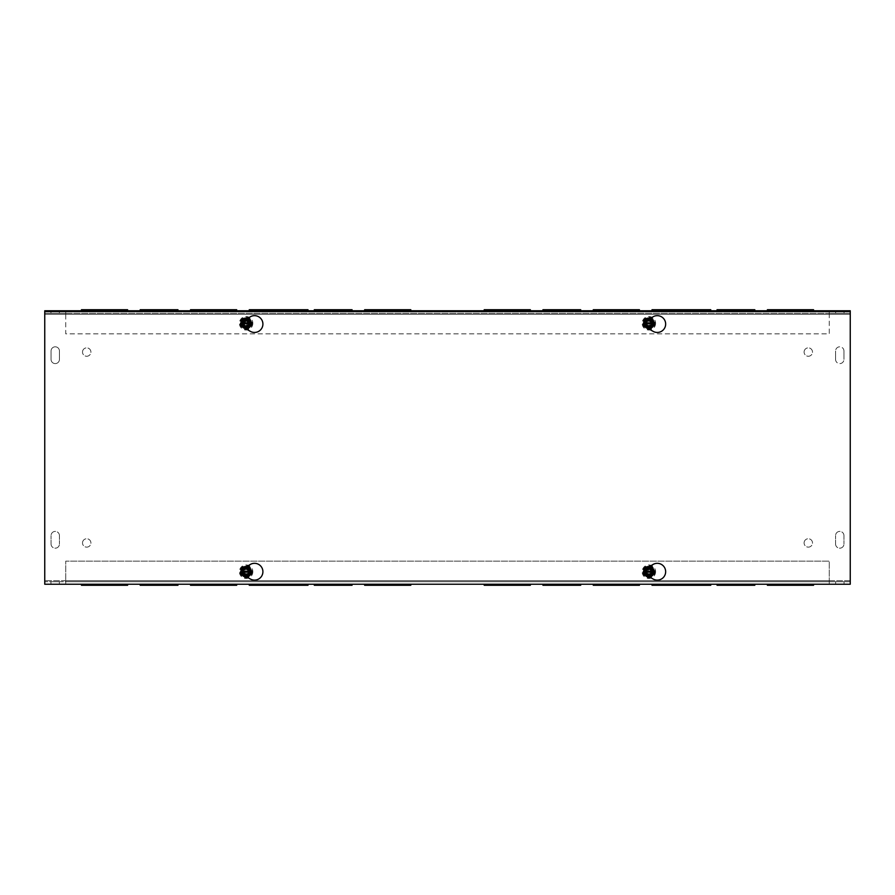<?xml version="1.0" encoding="UTF-8"?>
<svg xmlns="http://www.w3.org/2000/svg" width="895" height="895" viewBox="0 0 895 895"><rect width="100%" height="100%" fill="white"/><g stroke="black" fill="none" stroke-linecap="round" stroke-linejoin="round"><path stroke-width="0.67" stroke-dasharray="4.47 3.36" d="M710.753 309.726L652.019 309.726M710.753 310.766L652.019 310.766L710.753 310.766M526.159 309.726L488.401 309.726L526.159 309.726L526.159 310.766L488.401 310.766L526.159 310.766M530.355 309.726L484.206 309.726M530.355 310.766L484.206 310.766L530.355 310.766M639.433 309.726L593.284 309.726M639.433 310.766L593.284 310.766L639.433 310.766M809.348 309.726L771.591 309.726L809.348 309.726L809.348 310.766L771.591 310.766L809.348 310.766M813.544 309.726L767.395 309.726M813.544 310.766L767.395 310.766L813.544 310.766M576.503 309.726L547.136 309.726L576.503 309.726L576.503 310.766L547.136 310.766L576.503 310.766M580.698 309.726L542.941 309.726M580.698 310.766L542.941 310.766L580.698 310.766M750.614 309.726L721.247 309.726L750.614 309.726L750.614 310.766L721.247 310.766L750.614 310.766M754.809 309.726L717.052 309.726M754.809 310.766L717.052 310.766L754.809 310.766M850.25 310.766L44.75 310.766L44.75 584.234L65.715 584.234L65.727 561.154L829.273 561.154L829.273 584.234L65.727 584.234L65.715 581.75L65.727 584.234L65.715 581.75L829.273 581.75L829.273 584.234L850.25 584.234L850.25 310.766L850.25 313.25L829.285 313.25L829.273 310.766L829.285 313.25L65.727 313.25L65.727 310.766L65.727 314.302L65.715 310.766M308.003 310.766L249.269 310.766L308.003 310.766M127.605 310.766L81.456 310.766L127.605 310.766M236.683 310.766L190.534 310.766L236.683 310.766M410.794 310.766L364.645 310.766L410.794 310.766M177.948 310.766L140.191 310.766L177.948 310.766M352.059 310.766L314.302 310.766L352.059 310.766M844.041 310.766L835.65 310.766L844.041 310.766L835.65 310.766L844.041 310.766L844.041 313.25L835.65 313.25L844.041 313.25L835.65 313.25L844.041 313.25L844.041 310.766M50.959 310.766L59.35 310.766L50.959 310.766L59.35 310.766L50.959 310.766L50.959 313.25L59.35 313.25L50.959 313.25L59.35 313.25L50.959 313.25L50.959 310.766M710.753 585.274L652.019 585.274M710.753 584.234L652.019 584.234L710.753 584.234M526.159 585.274L488.401 585.274L526.159 585.274L526.159 584.234L488.401 584.234L526.159 584.234M530.355 585.274L484.206 585.274M530.355 584.234L484.206 584.234L530.355 584.234M639.433 585.274L593.284 585.274M639.433 584.234L593.284 584.234L639.433 584.234M809.348 585.274L771.591 585.274L809.348 585.274L809.348 584.234L771.591 584.234L809.348 584.234M813.544 585.274L767.395 585.274M813.544 584.234L767.395 584.234L813.544 584.234M576.503 585.274L547.136 585.274L576.503 585.274L576.503 584.234L547.136 584.234L576.503 584.234M580.698 585.274L542.941 585.274M580.698 584.234L542.941 584.234L580.698 584.234M750.614 585.274L721.247 585.274L750.614 585.274L750.614 584.234L721.247 584.234L750.614 584.234M754.809 585.274L717.052 585.274M754.809 584.234L717.052 584.234L754.809 584.234M65.727 313.25L44.75 313.25L44.75 311.538L44.75 584.234L44.75 581.75L44.75 584.234L850.25 584.234L850.25 581.75L44.75 581.75L65.715 581.75L65.727 584.234M308.003 584.234L249.269 584.234L308.003 584.234M127.605 584.234L81.456 584.234L127.605 584.234M236.683 584.234L190.534 584.234L236.683 584.234M410.794 584.234L364.645 584.234L410.794 584.234M177.948 584.234L140.191 584.234L177.948 584.234M352.059 584.234L314.302 584.234L352.059 584.234M844.041 584.234L835.65 584.234L844.041 584.234L835.65 584.234L844.041 584.234L844.041 581.75L835.65 581.75L844.041 581.75L835.65 581.75L844.041 581.75L844.041 584.234M50.959 584.234L59.35 584.234L50.959 584.234L59.35 584.234L50.959 584.234L50.959 581.75L59.35 581.75L50.959 581.75L59.35 581.75L50.959 581.75L50.959 584.234M248.832 571.715A2.696 2.696 0 0 0 246.125 569.019A2.696 2.696 0 0 0 243.429 571.715A2.696 2.696 0 0 0 246.125 574.422A2.696 2.696 0 0 0 248.832 571.715M243.429 571.715A2.696 2.696 0 0 0 247.479 574.053A2.696 2.696 0 0 0 247.479 569.377A2.696 2.696 0 0 0 243.429 571.715M829.285 584.234L829.273 580.698L65.727 580.698L829.273 580.698L829.273 561.154L65.727 561.154L65.727 581.75M248.832 323.285A2.696 2.696 0 0 0 246.125 320.578A2.696 2.696 0 0 0 243.429 323.285A2.696 2.696 0 0 0 246.125 325.981A2.696 2.696 0 0 0 248.832 323.285M829.285 313.25L829.273 333.835L65.727 333.835L65.727 314.302L829.273 314.302L829.273 333.835L65.727 333.835L65.727 314.302L829.273 314.302L829.273 310.766M243.429 323.285A2.696 2.696 0 0 0 247.479 325.623A2.696 2.696 0 0 0 247.479 320.947A2.696 2.696 0 0 0 243.429 323.285M651.582 571.715A2.696 2.696 0 0 0 648.875 569.019A2.696 2.696 0 0 0 646.179 571.715A2.696 2.696 0 0 0 648.875 574.422A2.696 2.696 0 0 0 651.582 571.715M646.179 571.715A2.696 2.696 0 0 0 650.229 574.053A2.696 2.696 0 0 0 650.229 569.377A2.696 2.696 0 0 0 646.179 571.715M651.582 323.285A2.696 2.696 0 0 0 648.875 320.578A2.696 2.696 0 0 0 646.179 323.285A2.696 2.696 0 0 0 648.875 325.981A2.696 2.696 0 0 0 651.582 323.285M646.179 323.285A2.696 2.696 0 0 0 650.229 325.623A2.696 2.696 0 0 0 650.229 320.947A2.696 2.696 0 0 0 646.179 323.285M308.003 309.726L249.269 309.726M123.409 309.726L85.651 309.726L123.409 309.726L123.409 310.766L85.651 310.766L123.409 310.766M127.605 309.726L81.456 309.726M236.683 309.726L190.534 309.726M406.598 309.726L368.841 309.726L406.598 309.726L406.598 310.766L368.841 310.766L406.598 310.766M410.794 309.726L364.645 309.726M173.753 309.726L144.386 309.726L173.753 309.726L173.753 310.766L144.386 310.766L173.753 310.766M177.948 309.726L140.191 309.726M347.864 309.726L318.497 309.726L347.864 309.726L347.864 310.766L318.497 310.766L347.864 310.766M352.059 309.726L314.302 309.726M308.003 585.274L249.269 585.274M123.409 585.274L85.651 585.274L123.409 585.274L123.409 584.234L85.651 584.234L123.409 584.234M127.605 585.274L81.456 585.274M236.683 585.274L190.534 585.274M406.598 585.274L368.841 585.274L406.598 585.274L406.598 584.234L368.841 584.234L406.598 584.234M410.794 585.274L364.645 585.274M173.753 585.274L144.386 585.274L173.753 585.274L173.753 584.234L144.386 584.234L173.753 584.234M177.948 585.274L140.191 585.274M347.864 585.274L318.497 585.274L347.864 585.274L347.864 584.234L318.497 584.234L347.864 584.234M352.059 585.274L314.302 585.274M835.65 310.766L835.65 313.25L835.65 310.766M59.35 310.766L59.35 313.25L59.35 310.766M835.65 584.234L835.65 581.75L835.65 584.234M59.35 584.234L59.35 581.75L59.35 584.234M835.572 543.992A4.195 4.195 0 0 0 839.767 548.188A4.195 4.195 0 0 0 843.963 543.992A4.195 4.195 0 0 1 839.767 548.188A4.195 4.195 0 0 1 835.572 543.992L835.572 535.602L835.572 543.992M843.963 535.602A4.195 4.195 0 0 0 839.767 531.406A4.195 4.195 0 0 0 835.572 535.602A4.195 4.195 0 0 1 839.767 531.406A4.195 4.195 0 0 1 843.963 535.602L843.963 543.992L843.963 535.602M51.049 543.992A4.195 4.195 0 0 0 55.244 548.188A4.195 4.195 0 0 0 59.439 543.992A4.195 4.195 0 0 1 55.244 548.188A4.195 4.195 0 0 1 51.049 543.992L51.049 535.602L51.049 543.992M59.439 535.602A4.195 4.195 0 0 0 55.244 531.406A4.195 4.195 0 0 0 51.049 535.602A4.195 4.195 0 0 1 55.244 531.406A4.195 4.195 0 0 1 59.439 535.602L59.439 543.992L59.439 535.602M843.963 351.008L843.963 359.398L843.963 351.008A4.195 4.195 0 0 0 839.767 346.812A4.195 4.195 0 0 0 835.572 351.008A4.195 4.195 0 0 1 839.767 346.812A4.195 4.195 0 0 1 843.963 351.008M835.572 359.398L835.572 351.008L835.572 359.398A4.195 4.195 0 0 0 839.767 363.594A4.195 4.195 0 0 0 843.963 359.398A4.195 4.195 0 0 1 839.767 363.594A4.195 4.195 0 0 1 835.572 359.398M51.049 359.398L51.049 351.008L51.049 359.398A4.195 4.195 0 0 0 55.244 363.594A4.195 4.195 0 0 0 59.439 359.398L59.439 351.008A4.195 4.195 0 0 0 55.244 346.812A4.195 4.195 0 0 0 51.049 351.008A4.195 4.195 0 0 1 55.244 346.812A4.195 4.195 0 0 1 59.439 351.008L59.439 359.398A4.195 4.195 0 0 1 55.244 363.594A4.195 4.195 0 0 1 51.049 359.398M82.508 542.941A4.195 4.195 0 0 1 88.806 539.305A4.195 4.195 0 0 1 88.806 546.577A4.195 4.195 0 0 1 82.508 542.941A4.195 4.195 0 0 0 88.806 546.577A4.195 4.195 0 0 0 88.806 539.305A4.195 4.195 0 0 0 82.508 542.941M82.508 352.059A4.195 4.195 0 0 1 88.806 348.423A4.195 4.195 0 0 1 88.806 355.695A4.195 4.195 0 0 1 82.508 352.059A4.195 4.195 0 0 0 88.806 355.695A4.195 4.195 0 0 0 88.806 348.423A4.195 4.195 0 0 0 82.508 352.059M804.102 542.941A4.195 4.195 0 0 1 810.4 539.305A4.195 4.195 0 0 1 810.4 546.577A4.195 4.195 0 0 1 804.102 542.941A4.195 4.195 0 0 0 810.4 546.577A4.195 4.195 0 0 0 810.4 539.305A4.195 4.195 0 0 0 804.102 542.941M804.102 352.059A4.195 4.195 0 0 1 810.4 348.423A4.195 4.195 0 0 1 810.4 355.695A4.195 4.195 0 0 1 804.102 352.059A4.195 4.195 0 0 0 810.4 355.695A4.195 4.195 0 0 0 810.4 348.423A4.195 4.195 0 0 0 804.102 352.059M829.285 581.75L850.25 581.75L850.25 584.234L850.25 311.538L44.75 311.538M44.75 310.766L44.75 313.25L850.25 313.25L850.25 311.538M44.75 581.75L44.75 314.302L850.25 314.302L850.25 580.698L44.75 580.698L850.25 580.698L850.25 581.75M850.25 313.25L850.25 314.302L44.75 314.302L44.75 313.25M246.751 576.917L250.32 578.987A8.391 8.391 0 0 0 262.906 571.715A8.391 8.391 0 0 0 250.32 564.443L246.751 566.513M244.022 575.351A4.195 4.195 0 0 1 244.022 568.079A4.195 4.195 0 0 0 244.022 575.351M245.387 328.476L250.32 331.329A8.391 8.391 0 0 0 262.906 324.057A8.391 8.391 0 0 0 250.32 316.785L247.725 318.296M244.022 327.693A4.195 4.195 0 0 1 244.022 320.421A4.195 4.195 0 0 0 244.022 327.693M649.501 576.917L653.07 578.987A8.391 8.391 0 0 0 665.656 571.715A8.391 8.391 0 0 0 653.07 564.443L649.501 566.513M646.772 575.351A4.195 4.195 0 0 1 646.772 568.079A4.195 4.195 0 0 0 646.772 575.351M648.137 328.476L653.07 331.329A8.391 8.391 0 0 0 665.656 324.057A8.391 8.391 0 0 0 653.07 316.785L650.475 318.296M646.772 327.693A4.195 4.195 0 0 1 646.772 320.421A4.195 4.195 0 0 0 646.772 327.693M44.75 584.234L850.25 584.234M644.277 322.86L644.87 322.86M645.373 322.86L652.377 322.86M652.88 322.86L653.473 322.86M644.277 323.699L644.87 323.699M645.373 323.699L652.377 323.699M652.88 323.699L653.473 323.699M644.031 323.285L646.447 319.09L651.303 319.09L653.719 323.285L651.303 327.481L646.447 327.481L644.031 323.285M653.417 325.903A5.247 5.247 0 0 0 648.875 318.038A5.247 5.247 0 0 0 644.333 325.903A5.247 5.247 0 0 0 653.417 325.903M651.258 324.661A2.752 2.752 0 0 0 648.875 320.533A2.752 2.752 0 0 0 646.492 324.661A2.752 2.752 0 0 0 651.258 324.661M647.107 324.919A2.405 2.405 0 0 0 648.349 325.635L648.316 325.69A2.472 2.472 0 0 0 651.336 323.05A2.472 2.472 0 0 0 647.868 321.025A2.472 2.472 0 0 0 647.051 324.963A2.472 2.472 0 0 1 650.318 321.283A2.472 2.472 0 0 1 651.012 324.516A2.472 2.472 0 0 1 647.051 324.963A2.472 2.472 0 0 0 647.074 324.974L648.249 322.927L649.501 323.643L648.349 325.635L649.501 323.643L648.249 322.927L647.074 324.974A2.472 2.472 0 0 1 647.857 321.036A2.472 2.472 0 0 1 651.336 323.039A2.472 2.472 0 0 1 648.316 325.69A2.472 2.472 0 0 0 651.336 323.039A2.472 2.472 0 0 0 647.857 321.036A2.472 2.472 0 0 0 647.074 324.974A2.472 2.472 0 0 1 647.857 321.036A2.472 2.472 0 0 1 651.336 323.039A2.472 2.472 0 0 1 648.316 325.69A2.472 2.472 0 0 0 651.336 323.039A2.472 2.472 0 0 0 647.857 321.036A2.472 2.472 0 0 0 647.074 324.974A2.472 2.472 0 0 1 647.857 321.036A2.472 2.472 0 0 1 651.336 323.039A2.472 2.472 0 0 1 648.316 325.69A2.472 2.472 0 0 0 651.336 323.039A2.472 2.472 0 0 0 647.857 321.036A2.472 2.472 0 0 0 647.074 324.974M646.772 325.478A3.032 3.032 0 0 1 647.566 320.544A3.032 3.032 0 0 1 651.896 323.039A3.032 3.032 0 0 1 648.025 326.194A3.032 3.032 0 0 0 651.896 323.039A3.032 3.032 0 0 0 647.566 320.544A3.032 3.032 0 0 0 646.772 325.478A3.032 3.032 0 0 1 647.566 320.544A3.032 3.032 0 0 1 651.896 323.039A3.032 3.032 0 0 1 648.025 326.194A3.032 3.032 0 0 0 651.896 323.039A3.032 3.032 0 0 0 647.566 320.544A3.032 3.032 0 0 0 646.772 325.478A3.032 3.032 0 0 1 647.566 320.544A3.032 3.032 0 0 1 651.896 323.039A3.032 3.032 0 0 1 648.025 326.194A3.032 3.032 0 0 0 651.896 323.039A3.032 3.032 0 0 0 647.566 320.544A3.032 3.032 0 0 0 646.772 325.478M646.85 325.355A2.886 2.886 0 0 1 647.644 320.667A2.886 2.886 0 0 1 651.761 323.039A2.886 2.886 0 0 1 648.103 326.071M651.504 324.807A3.032 3.032 0 0 0 648.875 320.253A3.032 3.032 0 0 0 646.246 324.807A3.032 3.032 0 0 0 651.504 324.807A3.032 3.032 0 0 1 646.246 324.807A3.032 3.032 0 0 1 648.875 320.253A3.032 3.032 0 0 1 651.504 324.807A3.032 3.032 0 0 0 648.875 320.253A3.032 3.032 0 0 0 646.246 324.807A3.032 3.032 0 0 0 651.504 324.807A3.032 3.032 0 0 1 646.246 324.807A3.032 3.032 0 0 1 648.875 320.253A3.032 3.032 0 0 1 651.504 324.807A3.032 3.032 0 0 0 648.875 320.253A3.032 3.032 0 0 0 646.246 324.807A3.032 3.032 0 0 0 651.504 324.807A3.032 3.032 0 0 1 646.246 324.807A3.032 3.032 0 0 1 648.875 320.253A3.032 3.032 0 0 1 651.504 324.807A3.032 3.032 0 0 0 648.875 320.253A3.032 3.032 0 0 0 646.246 324.807A3.032 3.032 0 0 0 651.504 324.807A3.032 3.032 0 0 1 646.246 324.807A3.032 3.032 0 0 1 648.875 320.253A3.032 3.032 0 0 1 651.504 324.807A3.032 3.032 0 0 0 648.875 320.253A3.032 3.032 0 0 0 646.246 324.807A3.032 3.032 0 0 0 651.504 324.807A3.032 3.032 0 0 1 646.246 324.807A3.032 3.032 0 0 1 648.875 320.253A3.032 3.032 0 0 1 651.504 324.807A3.032 3.032 0 0 0 648.875 320.253A3.032 3.032 0 0 0 646.246 324.807A3.032 3.032 0 0 0 651.504 324.807A3.032 3.032 0 0 1 646.246 324.807A3.032 3.032 0 0 1 648.875 320.253A3.032 3.032 0 0 1 651.504 324.807A3.032 3.032 0 0 0 648.875 320.253A3.032 3.032 0 0 0 646.246 324.807A3.032 3.032 0 0 0 651.504 324.807A3.032 3.032 0 0 1 646.246 324.807A3.032 3.032 0 0 1 648.875 320.253A3.032 3.032 0 0 1 651.504 324.807A3.032 3.032 0 0 0 648.875 320.253A3.032 3.032 0 0 0 646.246 324.807A3.032 3.032 0 0 0 651.504 324.807A3.032 3.032 0 0 0 648.875 320.253A3.032 3.032 0 0 0 646.246 324.807A3.032 3.032 0 0 0 651.504 324.807M648.36 325.623A2.394 2.394 0 0 0 651.258 323.039A2.394 2.394 0 0 0 647.89 321.104A2.394 2.394 0 0 0 647.107 324.907C646.033 321.775 647.13 320.611 650.396 321.439C651.817 323.956 651.135 325.355 648.36 325.623C651.851 324.572 652.097 322.994 649.088 320.902C646.593 321.45 645.933 322.793 647.107 324.907C645.821 322.636 646.637 321.339 649.557 320.981C651.929 323.419 651.538 324.963 648.36 325.623C651.538 324.963 651.929 323.419 649.557 320.981C646.637 321.339 645.821 322.636 647.107 324.907M653.473 572.14L652.88 572.14M652.377 572.14L645.373 572.14M644.87 572.14L644.277 572.14M653.473 571.301L652.88 571.301M652.377 571.301L645.373 571.301M644.87 571.301L644.277 571.301M653.719 571.715L651.303 575.91L646.447 575.91L644.031 571.715L646.447 567.519L651.303 567.519L653.719 571.715M644.333 569.097A5.247 5.247 0 0 0 648.875 576.962A5.247 5.247 0 0 0 653.417 569.097A5.247 5.247 0 0 0 644.333 569.097M646.492 570.339A2.752 2.752 0 0 0 648.875 574.467A2.752 2.752 0 0 0 651.258 570.339A2.752 2.752 0 0 0 646.492 570.339M650.643 570.081A2.405 2.405 0 0 0 649.401 569.365L649.434 569.309A2.472 2.472 0 0 0 646.414 571.95A2.472 2.472 0 0 0 649.882 573.975A2.472 2.472 0 0 0 650.699 570.037A2.472 2.472 0 0 1 647.432 573.717A2.472 2.472 0 0 1 646.738 570.484A2.472 2.472 0 0 1 650.699 570.037A2.472 2.472 0 0 0 650.676 570.025L649.501 572.073L648.249 571.357L649.401 569.365L648.249 571.357L649.501 572.073L650.676 570.025A2.472 2.472 0 0 1 649.893 573.963A2.472 2.472 0 0 1 646.414 571.961A2.472 2.472 0 0 1 649.434 569.309A2.472 2.472 0 0 0 646.414 571.961A2.472 2.472 0 0 0 649.893 573.963A2.472 2.472 0 0 0 650.676 570.025A2.472 2.472 0 0 1 649.893 573.963A2.472 2.472 0 0 1 646.414 571.961A2.472 2.472 0 0 1 649.434 569.309A2.472 2.472 0 0 0 646.414 571.961A2.472 2.472 0 0 0 649.893 573.963A2.472 2.472 0 0 0 650.676 570.025A2.472 2.472 0 0 1 649.893 573.963A2.472 2.472 0 0 1 646.414 571.961A2.472 2.472 0 0 1 649.434 569.309A2.472 2.472 0 0 0 646.414 571.961A2.472 2.472 0 0 0 649.893 573.963A2.472 2.472 0 0 0 650.676 570.025M650.978 569.522A3.032 3.032 0 0 1 650.184 574.456A3.032 3.032 0 0 1 645.854 571.961A3.032 3.032 0 0 1 649.725 568.806A3.032 3.032 0 0 0 645.854 571.961A3.032 3.032 0 0 0 650.184 574.456A3.032 3.032 0 0 0 650.978 569.522A3.032 3.032 0 0 1 650.184 574.456A3.032 3.032 0 0 1 645.854 571.961A3.032 3.032 0 0 1 649.725 568.806A3.032 3.032 0 0 0 645.854 571.961A3.032 3.032 0 0 0 650.184 574.456A3.032 3.032 0 0 0 650.978 569.522A3.032 3.032 0 0 1 650.184 574.456A3.032 3.032 0 0 1 645.854 571.961A3.032 3.032 0 0 1 649.725 568.806A3.032 3.032 0 0 0 645.854 571.961A3.032 3.032 0 0 0 650.184 574.456A3.032 3.032 0 0 0 650.978 569.522M650.9 569.645A2.886 2.886 0 0 1 650.106 574.333A2.886 2.886 0 0 1 645.989 571.961A2.886 2.886 0 0 1 649.647 568.929M646.246 570.193A3.032 3.032 0 0 0 648.875 574.747A3.032 3.032 0 0 0 651.504 570.193A3.032 3.032 0 0 0 646.246 570.193A3.032 3.032 0 0 1 651.504 570.193A3.032 3.032 0 0 1 648.875 574.747A3.032 3.032 0 0 1 646.246 570.193A3.032 3.032 0 0 0 648.875 574.747A3.032 3.032 0 0 0 651.504 570.193A3.032 3.032 0 0 0 646.246 570.193A3.032 3.032 0 0 1 651.504 570.193A3.032 3.032 0 0 1 648.875 574.747A3.032 3.032 0 0 1 646.246 570.193A3.032 3.032 0 0 0 648.875 574.747A3.032 3.032 0 0 0 651.504 570.193A3.032 3.032 0 0 0 646.246 570.193A3.032 3.032 0 0 1 651.504 570.193A3.032 3.032 0 0 1 648.875 574.747A3.032 3.032 0 0 1 646.246 570.193A3.032 3.032 0 0 0 648.875 574.747A3.032 3.032 0 0 0 651.504 570.193A3.032 3.032 0 0 0 646.246 570.193A3.032 3.032 0 0 1 651.504 570.193A3.032 3.032 0 0 1 648.875 574.747A3.032 3.032 0 0 1 646.246 570.193A3.032 3.032 0 0 0 648.875 574.747A3.032 3.032 0 0 0 651.504 570.193A3.032 3.032 0 0 0 646.246 570.193A3.032 3.032 0 0 1 651.504 570.193A3.032 3.032 0 0 1 648.875 574.747A3.032 3.032 0 0 1 646.246 570.193A3.032 3.032 0 0 0 648.875 574.747A3.032 3.032 0 0 0 651.504 570.193A3.032 3.032 0 0 0 646.246 570.193A3.032 3.032 0 0 1 651.504 570.193A3.032 3.032 0 0 1 648.875 574.747A3.032 3.032 0 0 1 646.246 570.193A3.032 3.032 0 0 0 648.875 574.747A3.032 3.032 0 0 0 651.504 570.193A3.032 3.032 0 0 0 646.246 570.193A3.032 3.032 0 0 1 651.504 570.193A3.032 3.032 0 0 1 648.875 574.747A3.032 3.032 0 0 1 646.246 570.193A3.032 3.032 0 0 0 648.875 574.747A3.032 3.032 0 0 0 651.504 570.193A3.032 3.032 0 0 0 646.246 570.193A3.032 3.032 0 0 0 648.875 574.747A3.032 3.032 0 0 0 651.504 570.193A3.032 3.032 0 0 0 646.246 570.193M649.39 569.377A2.394 2.394 0 0 0 646.492 571.961A2.394 2.394 0 0 0 649.859 573.896A2.394 2.394 0 0 0 650.643 570.093C651.739 573.124 650.687 574.31 647.465 573.661C645.843 571.211 646.481 569.779 649.39 569.377C647.063 569.354 646.224 570.562 646.861 573.013C650.195 574.646 651.459 573.673 650.643 570.093C651.493 573.65 650.229 574.624 646.861 573.013C646.224 570.562 647.063 569.354 649.39 569.377C646.38 569.813 645.843 571.312 647.812 573.863C650.956 574.019 651.896 572.755 650.643 570.093M241.527 322.871L242.12 322.871M242.623 322.871L249.627 322.871M250.13 322.871L250.723 322.871M241.527 323.71L242.12 323.71M242.623 323.71L249.627 323.71M250.13 323.71L250.723 323.71M241.281 323.285L243.697 319.09L248.553 319.09L250.969 323.285L248.553 327.481L243.697 327.481L241.281 323.285M250.667 325.903A5.247 5.247 0 0 0 246.125 318.038A5.247 5.247 0 0 0 241.583 325.903A5.247 5.247 0 0 0 250.667 325.903M248.508 324.661A2.752 2.752 0 0 0 246.125 320.533A2.752 2.752 0 0 0 243.742 324.661A2.752 2.752 0 0 0 248.508 324.661M244.357 324.919A2.405 2.405 0 0 0 245.599 325.635L245.566 325.69A2.472 2.472 0 0 0 248.586 323.05A2.472 2.472 0 0 0 245.118 321.025A2.472 2.472 0 0 0 244.301 324.963A2.472 2.472 0 0 1 247.568 321.283A2.472 2.472 0 0 1 248.262 324.516A2.472 2.472 0 0 1 244.301 324.963A2.472 2.472 0 0 0 244.324 324.974L245.498 322.927L246.751 323.643L245.599 325.635L246.751 323.643L245.498 322.927L244.324 324.974A2.472 2.472 0 0 1 245.107 321.036A2.472 2.472 0 0 1 248.586 323.039A2.472 2.472 0 0 1 245.566 325.69A2.472 2.472 0 0 0 248.586 323.039A2.472 2.472 0 0 0 245.107 321.036A2.472 2.472 0 0 0 244.324 324.974A2.472 2.472 0 0 1 245.107 321.036A2.472 2.472 0 0 1 248.586 323.039A2.472 2.472 0 0 1 245.566 325.69A2.472 2.472 0 0 0 248.586 323.039A2.472 2.472 0 0 0 245.107 321.036A2.472 2.472 0 0 0 244.324 324.974A2.472 2.472 0 0 1 245.107 321.036A2.472 2.472 0 0 1 248.586 323.039A2.472 2.472 0 0 1 245.566 325.69A2.472 2.472 0 0 0 248.586 323.039A2.472 2.472 0 0 0 245.107 321.036A2.472 2.472 0 0 0 244.324 324.974M244.022 325.478A3.032 3.032 0 0 1 244.816 320.544A3.032 3.032 0 0 1 249.146 323.039A3.032 3.032 0 0 1 245.275 326.194A3.032 3.032 0 0 0 249.146 323.039A3.032 3.032 0 0 0 244.816 320.544A3.032 3.032 0 0 0 244.022 325.478A3.032 3.032 0 0 1 244.816 320.544A3.032 3.032 0 0 1 249.146 323.039A3.032 3.032 0 0 1 245.275 326.194A3.032 3.032 0 0 0 249.146 323.039A3.032 3.032 0 0 0 244.816 320.544A3.032 3.032 0 0 0 244.022 325.478A3.032 3.032 0 0 1 244.816 320.544A3.032 3.032 0 0 1 249.146 323.039A3.032 3.032 0 0 1 245.275 326.194A3.032 3.032 0 0 0 249.146 323.039A3.032 3.032 0 0 0 244.816 320.544A3.032 3.032 0 0 0 244.022 325.478M244.1 325.355A2.886 2.886 0 0 1 244.894 320.667A2.886 2.886 0 0 1 249.011 323.039A2.886 2.886 0 0 1 245.353 326.071M248.754 324.807A3.032 3.032 0 0 0 246.125 320.253A3.032 3.032 0 0 0 243.496 324.807A3.032 3.032 0 0 0 248.754 324.807A3.032 3.032 0 0 1 243.496 324.807A3.032 3.032 0 0 1 246.125 320.253A3.032 3.032 0 0 1 248.754 324.807A3.032 3.032 0 0 0 246.125 320.253A3.032 3.032 0 0 0 243.496 324.807A3.032 3.032 0 0 0 248.754 324.807A3.032 3.032 0 0 1 243.496 324.807A3.032 3.032 0 0 1 246.125 320.253A3.032 3.032 0 0 1 248.754 324.807A3.032 3.032 0 0 0 246.125 320.253A3.032 3.032 0 0 0 243.496 324.807A3.032 3.032 0 0 0 248.754 324.807A3.032 3.032 0 0 1 243.496 324.807A3.032 3.032 0 0 1 246.125 320.253A3.032 3.032 0 0 1 248.754 324.807A3.032 3.032 0 0 0 246.125 320.253A3.032 3.032 0 0 0 243.496 324.807A3.032 3.032 0 0 0 248.754 324.807A3.032 3.032 0 0 1 243.496 324.807A3.032 3.032 0 0 1 246.125 320.253A3.032 3.032 0 0 1 248.754 324.807A3.032 3.032 0 0 0 246.125 320.253A3.032 3.032 0 0 0 243.496 324.807A3.032 3.032 0 0 0 248.754 324.807A3.032 3.032 0 0 1 243.496 324.807A3.032 3.032 0 0 1 246.125 320.253A3.032 3.032 0 0 1 248.754 324.807A3.032 3.032 0 0 0 246.125 320.253A3.032 3.032 0 0 0 243.496 324.807A3.032 3.032 0 0 0 248.754 324.807A3.032 3.032 0 0 1 243.496 324.807A3.032 3.032 0 0 1 246.125 320.253A3.032 3.032 0 0 1 248.754 324.807A3.032 3.032 0 0 0 246.125 320.253A3.032 3.032 0 0 0 243.496 324.807A3.032 3.032 0 0 0 248.754 324.807A3.032 3.032 0 0 1 243.496 324.807A3.032 3.032 0 0 1 246.125 320.253A3.032 3.032 0 0 1 248.754 324.807A3.032 3.032 0 0 0 246.125 320.253A3.032 3.032 0 0 0 243.496 324.807A3.032 3.032 0 0 0 248.754 324.807A3.032 3.032 0 0 0 246.125 320.253A3.032 3.032 0 0 0 243.496 324.807A3.032 3.032 0 0 0 248.754 324.807M245.61 325.623A2.394 2.394 0 0 0 248.508 323.039A2.394 2.394 0 0 0 245.14 321.104A2.394 2.394 0 0 0 244.357 324.907C243.026 323.643 243.496 322.312 245.745 320.913C249.381 322.636 249.325 324.214 245.61 325.623C249.09 324.505 249.336 322.927 246.338 320.902C243.843 321.45 243.183 322.793 244.357 324.907C241.684 323.621 246.55 318.542 248.273 322.222C249.202 323.968 248.318 325.109 245.61 325.623C248.318 325.109 249.202 323.968 248.273 322.222C246.55 318.542 241.684 323.621 244.357 324.907M250.723 572.14L250.13 572.14M249.627 572.14L242.623 572.14M242.12 572.14L241.527 572.14M250.723 571.301L250.13 571.301M249.627 571.301L242.623 571.301M242.12 571.301L241.527 571.301M250.969 571.715L248.553 575.91L243.697 575.91L241.281 571.715L243.697 567.519L248.553 567.519L250.969 571.715M241.583 569.097A5.247 5.247 0 0 0 246.125 576.962A5.247 5.247 0 0 0 250.667 569.097A5.247 5.247 0 0 0 241.583 569.097M243.742 570.339A2.752 2.752 0 0 0 246.125 574.467A2.752 2.752 0 0 0 248.508 570.339A2.752 2.752 0 0 0 243.742 570.339M247.893 570.081A2.405 2.405 0 0 0 246.651 569.365L246.684 569.309A2.472 2.472 0 0 0 243.664 571.95A2.472 2.472 0 0 0 247.132 573.975A2.472 2.472 0 0 0 247.949 570.037A2.472 2.472 0 0 1 244.682 573.717A2.472 2.472 0 0 1 243.988 570.484A2.472 2.472 0 0 1 247.949 570.037A2.472 2.472 0 0 0 247.926 570.025L246.751 572.073L245.498 571.357L246.651 569.365L245.498 571.357L246.751 572.073L247.926 570.025A2.472 2.472 0 0 1 247.143 573.963A2.472 2.472 0 0 1 243.664 571.961A2.472 2.472 0 0 1 246.684 569.309A2.472 2.472 0 0 0 243.664 571.961A2.472 2.472 0 0 0 247.143 573.963A2.472 2.472 0 0 0 247.926 570.025A2.472 2.472 0 0 1 247.143 573.963A2.472 2.472 0 0 1 243.664 571.961A2.472 2.472 0 0 1 246.684 569.309A2.472 2.472 0 0 0 243.664 571.961A2.472 2.472 0 0 0 247.143 573.963A2.472 2.472 0 0 0 247.926 570.025A2.472 2.472 0 0 1 247.143 573.963A2.472 2.472 0 0 1 243.664 571.961A2.472 2.472 0 0 1 246.684 569.309A2.472 2.472 0 0 0 243.664 571.961A2.472 2.472 0 0 0 247.143 573.963A2.472 2.472 0 0 0 247.926 570.025M248.228 569.522A3.032 3.032 0 0 1 247.434 574.456A3.032 3.032 0 0 1 243.104 571.961A3.032 3.032 0 0 1 246.975 568.806A3.032 3.032 0 0 0 243.104 571.961A3.032 3.032 0 0 0 247.434 574.456A3.032 3.032 0 0 0 248.228 569.522A3.032 3.032 0 0 1 247.434 574.456A3.032 3.032 0 0 1 243.104 571.961A3.032 3.032 0 0 1 246.975 568.806A3.032 3.032 0 0 0 243.104 571.961A3.032 3.032 0 0 0 247.434 574.456A3.032 3.032 0 0 0 248.228 569.522A3.032 3.032 0 0 1 247.434 574.456A3.032 3.032 0 0 1 243.104 571.961A3.032 3.032 0 0 1 246.975 568.806A3.032 3.032 0 0 0 243.104 571.961A3.032 3.032 0 0 0 247.434 574.456A3.032 3.032 0 0 0 248.228 569.522M248.15 569.645A2.886 2.886 0 0 1 247.356 574.333A2.886 2.886 0 0 1 243.239 571.961A2.886 2.886 0 0 1 246.897 568.929M243.496 570.193A3.032 3.032 0 0 0 246.125 574.747A3.032 3.032 0 0 0 248.754 570.193A3.032 3.032 0 0 0 243.496 570.193A3.032 3.032 0 0 1 248.754 570.193A3.032 3.032 0 0 1 246.125 574.747A3.032 3.032 0 0 1 243.496 570.193A3.032 3.032 0 0 0 246.125 574.747A3.032 3.032 0 0 0 248.754 570.193A3.032 3.032 0 0 0 243.496 570.193A3.032 3.032 0 0 1 248.754 570.193A3.032 3.032 0 0 1 246.125 574.747A3.032 3.032 0 0 1 243.496 570.193A3.032 3.032 0 0 0 246.125 574.747A3.032 3.032 0 0 0 248.754 570.193A3.032 3.032 0 0 0 243.496 570.193A3.032 3.032 0 0 1 248.754 570.193A3.032 3.032 0 0 1 246.125 574.747A3.032 3.032 0 0 1 243.496 570.193A3.032 3.032 0 0 0 246.125 574.747A3.032 3.032 0 0 0 248.754 570.193A3.032 3.032 0 0 0 243.496 570.193A3.032 3.032 0 0 1 248.754 570.193A3.032 3.032 0 0 1 246.125 574.747A3.032 3.032 0 0 1 243.496 570.193A3.032 3.032 0 0 0 246.125 574.747A3.032 3.032 0 0 0 248.754 570.193A3.032 3.032 0 0 0 243.496 570.193A3.032 3.032 0 0 1 248.754 570.193A3.032 3.032 0 0 1 246.125 574.747A3.032 3.032 0 0 1 243.496 570.193A3.032 3.032 0 0 0 246.125 574.747A3.032 3.032 0 0 0 248.754 570.193A3.032 3.032 0 0 0 243.496 570.193A3.032 3.032 0 0 1 248.754 570.193A3.032 3.032 0 0 1 246.125 574.747A3.032 3.032 0 0 1 243.496 570.193A3.032 3.032 0 0 0 246.125 574.747A3.032 3.032 0 0 0 248.754 570.193A3.032 3.032 0 0 0 243.496 570.193A3.032 3.032 0 0 1 248.754 570.193A3.032 3.032 0 0 1 246.125 574.747A3.032 3.032 0 0 1 243.496 570.193A3.032 3.032 0 0 0 246.125 574.747A3.032 3.032 0 0 0 248.754 570.193A3.032 3.032 0 0 0 243.496 570.193A3.032 3.032 0 0 0 246.125 574.747A3.032 3.032 0 0 0 248.754 570.193A3.032 3.032 0 0 0 243.496 570.193M246.64 569.377A2.394 2.394 0 0 0 243.742 571.961A2.394 2.394 0 0 0 247.109 573.896A2.394 2.394 0 0 0 247.893 570.093C249.94 578.752 238.663 569.992 246.64 569.377C244.223 569.421 243.418 570.697 244.234 573.18C248.944 575.328 249.202 571.368 247.893 570.093C248.967 570.574 249.436 575.306 244.268 573.236C243.261 570.842 244.055 569.556 246.64 569.377C244.156 569.477 243.35 570.741 244.234 573.18C249.023 575.53 249.179 570.708 247.893 570.093M250.309 571.715A4.184 4.184 0 0 1 246.125 575.899A4.184 4.184 0 0 1 241.941 571.715A4.184 4.184 0 0 1 246.125 567.531A4.184 4.184 0 0 1 250.309 571.715M251.171 571.715A5.046 5.046 0 0 0 243.597 567.34A5.046 5.046 0 0 0 243.597 576.089A5.046 5.046 0 0 0 251.171 571.715M653.921 571.715A5.046 5.046 0 0 0 646.347 567.34A5.046 5.046 0 0 0 646.347 576.089A5.046 5.046 0 0 0 653.921 571.715M240.106 571.715A6.019 6.019 0 0 0 246.125 577.734A6.019 6.019 0 0 0 252.144 571.715A6.019 6.019 0 0 0 246.125 565.696A6.019 6.019 0 0 0 240.106 571.715M252.849 571.715A6.724 6.724 0 0 1 242.758 577.543A6.724 6.724 0 0 1 242.758 565.886A6.724 6.724 0 0 1 252.849 571.715M655.599 571.715A6.724 6.724 0 0 1 645.508 577.543A6.724 6.724 0 0 1 645.508 565.886A6.724 6.724 0 0 1 655.599 571.715M250.309 323.285A4.184 4.184 0 0 1 246.125 327.469A4.184 4.184 0 0 1 241.941 323.285A4.184 4.184 0 0 1 246.125 319.101A4.184 4.184 0 0 1 250.309 323.285M251.171 323.285A5.046 5.046 0 0 0 243.597 318.911A5.046 5.046 0 0 0 243.597 327.659A5.046 5.046 0 0 0 251.171 323.285M653.921 323.285A5.046 5.046 0 0 0 646.347 318.911A5.046 5.046 0 0 0 646.347 327.659A5.046 5.046 0 0 0 653.921 323.285M240.106 323.285A6.019 6.019 0 0 0 246.125 329.304A6.019 6.019 0 0 0 252.144 323.285A6.019 6.019 0 0 0 246.125 317.266A6.019 6.019 0 0 0 240.106 323.285M252.849 323.285A6.724 6.724 0 0 1 242.758 329.114A6.724 6.724 0 0 1 242.758 317.456A6.724 6.724 0 0 1 252.849 323.285M655.599 323.285A6.724 6.724 0 0 1 645.508 329.114A6.724 6.724 0 0 1 645.508 317.456A6.724 6.724 0 0 1 655.599 323.285M653.059 571.715A4.184 4.184 0 0 1 648.875 575.899A4.184 4.184 0 0 1 644.691 571.715A4.184 4.184 0 0 1 648.875 567.531A4.184 4.184 0 0 1 653.059 571.715M642.856 571.715A6.019 6.019 0 0 0 648.875 577.734A6.019 6.019 0 0 0 654.894 571.715A6.019 6.019 0 0 0 648.875 565.696A6.019 6.019 0 0 0 642.856 571.715M653.059 323.285A4.184 4.184 0 0 1 648.875 327.469A4.184 4.184 0 0 1 644.691 323.285A4.184 4.184 0 0 1 648.875 319.101A4.184 4.184 0 0 1 653.059 323.285M642.856 323.285A6.019 6.019 0 0 0 648.875 329.304A6.019 6.019 0 0 0 654.894 323.285A6.019 6.019 0 0 0 648.875 317.266A6.019 6.019 0 0 0 642.856 323.285M651.012 324.516A2.472 2.472 0 0 1 646.738 324.516A2.472 2.472 0 0 1 648.875 320.813A2.472 2.472 0 0 1 651.012 324.516A2.472 2.472 0 0 1 646.738 324.516A2.472 2.472 0 0 1 648.875 320.813A2.472 2.472 0 0 1 651.012 324.516A2.472 2.472 0 0 1 646.738 324.516A2.472 2.472 0 0 1 648.875 320.813A2.472 2.472 0 0 1 651.012 324.516A2.472 2.472 0 0 1 646.738 324.516A2.472 2.472 0 0 1 648.875 320.813A2.472 2.472 0 0 1 651.012 324.516A2.472 2.472 0 0 1 646.738 324.516A2.472 2.472 0 0 1 648.875 320.813A2.472 2.472 0 0 1 651.012 324.516A2.472 2.472 0 0 1 646.738 324.516A2.472 2.472 0 0 1 648.875 320.813A2.472 2.472 0 0 1 651.012 324.516A2.472 2.472 0 0 1 646.738 324.516A2.472 2.472 0 0 1 648.875 320.813A2.472 2.472 0 0 1 651.012 324.516A2.472 2.472 0 0 1 646.738 324.516A2.472 2.472 0 0 1 648.875 320.813A2.472 2.472 0 0 1 651.012 324.516A2.472 2.472 0 0 1 646.738 324.516A2.472 2.472 0 0 1 648.875 320.813A2.472 2.472 0 0 1 651.012 324.516A2.472 2.472 0 0 1 646.738 324.516A2.472 2.472 0 0 1 648.875 320.813A2.472 2.472 0 0 1 651.012 324.516A2.472 2.472 0 0 1 646.738 324.516A2.472 2.472 0 0 1 648.875 320.813A2.472 2.472 0 0 1 651.012 324.516A2.472 2.472 0 0 1 646.738 324.516A2.472 2.472 0 0 1 648.875 320.813A2.472 2.472 0 0 1 651.012 324.516A2.472 2.472 0 0 1 646.738 324.516A2.472 2.472 0 0 1 648.875 320.813A2.472 2.472 0 0 1 651.012 324.516A2.472 2.472 0 0 1 646.738 324.516A2.472 2.472 0 0 1 648.875 320.813A2.472 2.472 0 0 1 651.012 324.516M646.738 570.484A2.472 2.472 0 0 1 651.012 570.484A2.472 2.472 0 0 1 648.875 574.187A2.472 2.472 0 0 1 646.738 570.484A2.472 2.472 0 0 1 651.012 570.484A2.472 2.472 0 0 1 648.875 574.187A2.472 2.472 0 0 1 646.738 570.484A2.472 2.472 0 0 1 651.012 570.484A2.472 2.472 0 0 1 648.875 574.187A2.472 2.472 0 0 1 646.738 570.484A2.472 2.472 0 0 1 651.012 570.484A2.472 2.472 0 0 1 648.875 574.187A2.472 2.472 0 0 1 646.738 570.484A2.472 2.472 0 0 1 651.012 570.484A2.472 2.472 0 0 1 648.875 574.187A2.472 2.472 0 0 1 646.738 570.484A2.472 2.472 0 0 1 651.012 570.484A2.472 2.472 0 0 1 648.875 574.187A2.472 2.472 0 0 1 646.738 570.484A2.472 2.472 0 0 1 651.012 570.484A2.472 2.472 0 0 1 648.875 574.187A2.472 2.472 0 0 1 646.738 570.484A2.472 2.472 0 0 1 651.012 570.484A2.472 2.472 0 0 1 648.875 574.187A2.472 2.472 0 0 1 646.738 570.484A2.472 2.472 0 0 1 651.012 570.484A2.472 2.472 0 0 1 648.875 574.187A2.472 2.472 0 0 1 646.738 570.484A2.472 2.472 0 0 1 651.012 570.484A2.472 2.472 0 0 1 648.875 574.187A2.472 2.472 0 0 1 646.738 570.484A2.472 2.472 0 0 1 651.012 570.484A2.472 2.472 0 0 1 648.875 574.187A2.472 2.472 0 0 1 646.738 570.484A2.472 2.472 0 0 1 651.012 570.484A2.472 2.472 0 0 1 648.875 574.187A2.472 2.472 0 0 1 646.738 570.484A2.472 2.472 0 0 1 651.012 570.484A2.472 2.472 0 0 1 648.875 574.187A2.472 2.472 0 0 1 646.738 570.484A2.472 2.472 0 0 1 651.012 570.484A2.472 2.472 0 0 1 648.875 574.187A2.472 2.472 0 0 1 646.738 570.484M248.262 324.516A2.472 2.472 0 0 1 243.988 324.516A2.472 2.472 0 0 1 246.125 320.813A2.472 2.472 0 0 1 248.262 324.516A2.472 2.472 0 0 1 243.988 324.516A2.472 2.472 0 0 1 246.125 320.813A2.472 2.472 0 0 1 248.262 324.516A2.472 2.472 0 0 1 243.988 324.516A2.472 2.472 0 0 1 246.125 320.813A2.472 2.472 0 0 1 248.262 324.516A2.472 2.472 0 0 1 243.988 324.516A2.472 2.472 0 0 1 246.125 320.813A2.472 2.472 0 0 1 248.262 324.516A2.472 2.472 0 0 1 243.988 324.516A2.472 2.472 0 0 1 246.125 320.813A2.472 2.472 0 0 1 248.262 324.516A2.472 2.472 0 0 1 243.988 324.516A2.472 2.472 0 0 1 246.125 320.813A2.472 2.472 0 0 1 248.262 324.516A2.472 2.472 0 0 1 243.988 324.516A2.472 2.472 0 0 1 246.125 320.813A2.472 2.472 0 0 1 248.262 324.516A2.472 2.472 0 0 1 243.988 324.516A2.472 2.472 0 0 1 246.125 320.813A2.472 2.472 0 0 1 248.262 324.516A2.472 2.472 0 0 1 243.988 324.516A2.472 2.472 0 0 1 246.125 320.813A2.472 2.472 0 0 1 248.262 324.516A2.472 2.472 0 0 1 243.988 324.516A2.472 2.472 0 0 1 246.125 320.813A2.472 2.472 0 0 1 248.262 324.516A2.472 2.472 0 0 1 243.988 324.516A2.472 2.472 0 0 1 246.125 320.813A2.472 2.472 0 0 1 248.262 324.516A2.472 2.472 0 0 1 243.988 324.516A2.472 2.472 0 0 1 246.125 320.813A2.472 2.472 0 0 1 248.262 324.516A2.472 2.472 0 0 1 243.988 324.516A2.472 2.472 0 0 1 246.125 320.813A2.472 2.472 0 0 1 248.262 324.516A2.472 2.472 0 0 1 243.988 324.516A2.472 2.472 0 0 1 246.125 320.813A2.472 2.472 0 0 1 248.262 324.516M243.988 570.484A2.472 2.472 0 0 1 248.262 570.484A2.472 2.472 0 0 1 246.125 574.187A2.472 2.472 0 0 1 243.988 570.484A2.472 2.472 0 0 1 248.262 570.484A2.472 2.472 0 0 1 246.125 574.187A2.472 2.472 0 0 1 243.988 570.484A2.472 2.472 0 0 1 248.262 570.484A2.472 2.472 0 0 1 246.125 574.187A2.472 2.472 0 0 1 243.988 570.484A2.472 2.472 0 0 1 248.262 570.484A2.472 2.472 0 0 1 246.125 574.187A2.472 2.472 0 0 1 243.988 570.484A2.472 2.472 0 0 1 248.262 570.484A2.472 2.472 0 0 1 246.125 574.187A2.472 2.472 0 0 1 243.988 570.484A2.472 2.472 0 0 1 248.262 570.484A2.472 2.472 0 0 1 246.125 574.187A2.472 2.472 0 0 1 243.988 570.484A2.472 2.472 0 0 1 248.262 570.484A2.472 2.472 0 0 1 246.125 574.187A2.472 2.472 0 0 1 243.988 570.484A2.472 2.472 0 0 1 248.262 570.484A2.472 2.472 0 0 1 246.125 574.187A2.472 2.472 0 0 1 243.988 570.484A2.472 2.472 0 0 1 248.262 570.484A2.472 2.472 0 0 1 246.125 574.187A2.472 2.472 0 0 1 243.988 570.484A2.472 2.472 0 0 1 248.262 570.484A2.472 2.472 0 0 1 246.125 574.187A2.472 2.472 0 0 1 243.988 570.484A2.472 2.472 0 0 1 248.262 570.484A2.472 2.472 0 0 1 246.125 574.187A2.472 2.472 0 0 1 243.988 570.484A2.472 2.472 0 0 1 248.262 570.484A2.472 2.472 0 0 1 246.125 574.187A2.472 2.472 0 0 1 243.988 570.484A2.472 2.472 0 0 1 248.262 570.484A2.472 2.472 0 0 1 246.125 574.187A2.472 2.472 0 0 1 243.988 570.484A2.472 2.472 0 0 1 248.262 570.484A2.472 2.472 0 0 1 246.125 574.187A2.472 2.472 0 0 1 243.988 570.484M488.401 309.726L488.401 310.766M771.591 309.726L771.591 310.766M547.136 309.726L547.136 310.766M721.247 309.726L721.247 310.766M488.401 584.234L488.401 585.274M771.591 584.234L771.591 585.274M547.136 584.234L547.136 585.274M721.247 584.234L721.247 585.274M85.651 309.726L85.651 310.766M368.841 309.726L368.841 310.766M144.386 309.726L144.386 310.766M318.497 309.726L318.497 310.766M85.651 584.234L85.651 585.274M368.841 584.234L368.841 585.274M144.386 584.234L144.386 585.274M318.497 584.234L318.497 585.274M650.956 324.482C649.859 327.536 644.579 323.878 646.917 321.898C649.423 320.063 650.766 320.925 650.956 324.482C649.859 327.536 644.579 323.878 646.917 321.898C649.423 320.063 650.766 320.925 650.956 324.482C649.859 327.536 644.579 323.878 646.917 321.898C649.412 320.03 650.754 320.891 650.956 324.482C649.859 327.536 644.579 323.878 646.917 321.898C649.412 320.03 650.754 320.891 650.956 324.482C649.859 327.536 644.579 323.878 646.917 321.898C649.412 320.03 650.754 320.891 650.956 324.482C648.752 326.194 647.264 325.903 646.503 323.61L646.884 321.954C651.112 319.012 652.119 324.963 650.956 324.482C646.526 327.671 645.687 321.339 646.761 322.155L647.835 321.126C651.023 321.529 652.063 322.647 650.956 324.482M646.794 570.518C650.061 567.363 652.399 572.207 651.09 572.643C652.377 573.975 645.015 575.216 646.794 570.518C651.403 567.285 652.041 573.963 650.833 573.102C647.644 574.545 646.302 573.684 646.794 570.518C650.061 567.363 652.399 572.207 651.09 572.643C652.377 573.975 645.015 575.216 646.794 570.518C650.061 567.363 652.399 572.207 651.09 572.643C652.377 573.975 645.015 575.216 646.794 570.518C651.403 567.285 652.041 573.963 650.833 573.102C647.644 574.545 646.302 573.684 646.794 570.518C650.195 567.396 652.31 572.297 651.135 572.498C647.398 576.469 645.429 571.223 646.794 570.518C652.768 567.721 651.672 574.266 649.915 573.874C647.063 574.008 646.022 572.889 646.794 570.518M248.206 324.482C247.244 325.959 244.111 327.268 244.011 322.155C243.485 321.16 248.832 319.079 248.206 324.482C247.244 325.959 244.111 327.268 244.011 322.155C247.322 320.376 248.72 321.16 248.206 324.482C247.244 325.959 244.111 327.268 244.011 322.155C247.322 320.376 248.72 321.16 248.206 324.482C248.508 326.082 242.992 326.574 244.011 322.155C243.339 321.506 248.452 318.687 248.206 324.482C248.508 326.082 242.992 326.574 244.011 322.155C243.339 321.506 248.452 318.687 248.206 324.482C245.588 326.384 244.134 325.713 243.865 322.502L246.986 321.048L248.206 324.482C245.588 326.384 244.134 325.713 243.865 322.502L246.986 321.048L248.206 324.482M244.044 570.518C244.704 567.631 250.958 570.797 247.669 573.55C244.245 574.12 243.037 573.102 244.044 570.518C245.655 568.717 247.154 569.086 248.519 571.614C248.474 576.089 241.147 572.587 244.044 570.518C245.756 568.694 247.244 569.063 248.519 571.614C248.474 576.089 241.147 572.587 244.044 570.518C245.756 568.694 247.244 569.063 248.519 571.614C248.541 573.807 247.121 574.344 244.245 573.203L244.044 570.518C245.655 568.717 247.154 569.086 248.519 571.614C248.474 576.089 241.147 572.587 244.044 570.518C245.096 567.486 250.522 571.044 247.993 573.225C244.939 574.579 243.63 573.673 244.044 570.518C244.704 567.631 250.958 570.797 247.669 573.55C244.245 574.12 243.037 573.102 244.044 570.518"/><path stroke-width="1.34" d="M652.019 310.766L652.019 309.726L710.753 309.726L710.753 310.766M484.206 310.766L484.206 309.726L530.355 309.726L530.355 310.766M593.284 310.766L593.284 309.726L639.433 309.726L639.433 310.766M767.395 310.766L767.395 309.726L813.544 309.726L813.544 310.766M542.941 310.766L542.941 309.726L580.698 309.726L580.698 310.766M717.052 310.766L717.052 309.726L754.809 309.726L754.809 310.766M65.715 310.766L829.285 310.766L829.273 311.538L829.285 310.766L850.25 310.766L850.25 584.234L44.75 584.234L44.75 310.766L65.715 310.766L65.727 311.538L65.715 310.766M652.019 584.234L652.019 585.274L710.753 585.274L710.753 584.234M484.206 584.234L484.206 585.274L530.355 585.274L530.355 584.234M593.284 584.234L593.284 585.274L639.433 585.274L639.433 584.234M767.395 584.234L767.395 585.274L813.544 585.274L813.544 584.234M542.941 584.234L542.941 585.274L580.698 585.274L580.698 584.234M717.052 584.234L717.052 585.274L754.809 585.274L754.809 584.234M249.269 310.766L249.269 309.726L308.003 309.726L308.003 310.766M81.456 310.766L81.456 309.726L127.605 309.726L127.605 310.766M190.534 310.766L190.534 309.726L236.683 309.726L236.683 310.766M364.645 310.766L364.645 309.726L410.794 309.726L410.794 310.766M140.191 310.766L140.191 309.726L177.948 309.726L177.948 310.766M314.302 310.766L314.302 309.726L352.059 309.726L352.059 310.766M249.269 584.234L249.269 585.274L308.003 585.274L308.003 584.234M81.456 584.234L81.456 585.274L127.605 585.274L127.605 584.234M190.534 584.234L190.534 585.274L236.683 585.274L236.683 584.234M364.645 584.234L364.645 585.274L410.794 585.274L410.794 584.234M140.191 584.234L140.191 585.274L177.948 585.274L177.948 584.234M314.302 584.234L314.302 585.274L352.059 585.274L352.059 584.234M246.751 566.513L250.32 564.443A8.391 8.391 0 0 1 262.906 571.715A8.391 8.391 0 0 1 250.32 578.987L246.751 576.917M247.725 318.296L250.32 316.785A8.391 8.391 0 0 1 262.906 324.057A8.391 8.391 0 0 1 250.32 331.329L245.387 328.476M649.501 566.513L653.07 564.443A8.391 8.391 0 0 1 665.656 571.715A8.391 8.391 0 0 1 653.07 578.987L649.501 576.917M650.475 318.296L653.07 316.785A8.391 8.391 0 0 1 665.656 324.057A8.391 8.391 0 0 1 653.07 331.329L648.137 328.476M44.75 311.538L850.25 311.538M644.87 322.86L653.473 322.86L652.88 323.699A4.027 4.027 0 0 1 644.87 323.699L644.277 322.86L645.373 322.86A3.524 3.524 0 0 1 652.377 322.86L652.88 322.86A4.027 4.027 0 0 0 644.87 322.86M652.377 323.699L645.373 323.699A3.524 3.524 0 0 0 652.377 323.699M644.277 322.86L646.447 319.09L651.303 319.09L653.473 322.86M653.473 323.699L651.303 327.481L646.447 327.481L644.277 323.699M651.493 318.743A5.247 5.247 0 0 1 653.417 325.903A5.247 5.247 0 0 1 646.257 327.827A5.247 5.247 0 0 1 644.333 320.667A5.247 5.247 0 0 1 651.493 318.743M653.719 323.285A4.844 4.844 0 0 0 646.447 319.09A4.844 4.844 0 0 0 646.447 327.481A4.844 4.844 0 0 0 653.719 323.285M652.88 572.14L644.277 572.14L644.87 571.301A4.027 4.027 0 0 1 652.88 571.301L653.473 572.14L652.377 572.14A3.524 3.524 0 0 1 645.373 572.14L644.87 572.14A4.027 4.027 0 0 0 652.88 572.14M645.373 571.301L652.377 571.301A3.524 3.524 0 0 0 645.373 571.301M653.473 572.14L651.303 575.91L646.447 575.91L644.277 572.14M644.277 571.301L646.447 567.519L651.303 567.519L653.473 571.301M646.257 576.257A5.247 5.247 0 0 1 644.333 569.097A5.247 5.247 0 0 1 651.493 567.173A5.247 5.247 0 0 1 653.417 574.333A5.247 5.247 0 0 1 646.257 576.257M644.031 571.715A4.844 4.844 0 0 0 651.303 575.91A4.844 4.844 0 0 0 651.303 567.519A4.844 4.844 0 0 0 644.031 571.715M242.12 322.871L250.723 322.871L250.13 323.71A4.027 4.027 0 0 1 242.12 323.71L241.527 322.871L242.623 322.871A3.524 3.524 0 0 1 249.627 322.871L250.13 322.871A4.027 4.027 0 0 0 242.12 322.871M249.627 323.71L242.623 323.71A3.524 3.524 0 0 0 249.627 323.71M241.527 322.871L243.697 319.09L248.553 319.09L250.723 322.871M250.723 323.71L248.553 327.481L243.697 327.481L241.527 323.71M248.743 318.743A5.247 5.247 0 0 1 250.667 325.903A5.247 5.247 0 0 1 243.507 327.827A5.247 5.247 0 0 1 241.583 320.667A5.247 5.247 0 0 1 248.743 318.743M250.969 323.285A4.844 4.844 0 0 0 243.697 319.09A4.844 4.844 0 0 0 243.697 327.481A4.844 4.844 0 0 0 250.969 323.285M250.13 572.14L241.527 572.14L242.12 571.301A4.027 4.027 0 0 1 250.13 571.301L250.723 572.14L249.627 572.14A3.524 3.524 0 0 1 242.623 572.14L242.12 572.14A4.027 4.027 0 0 0 250.13 572.14M242.623 571.301L249.627 571.301A3.524 3.524 0 0 0 242.623 571.301M250.723 572.14L248.553 575.91L243.697 575.91L241.527 572.14M241.527 571.301L243.697 567.519L248.553 567.519L250.723 571.301M243.507 576.257A5.247 5.247 0 0 1 241.583 569.097A5.247 5.247 0 0 1 248.743 567.173A5.247 5.247 0 0 1 250.667 574.333A5.247 5.247 0 0 1 243.507 576.257M241.281 571.715A4.844 4.844 0 0 0 248.553 575.91A4.844 4.844 0 0 0 248.553 567.519A4.844 4.844 0 0 0 241.281 571.715"/></g></svg>
